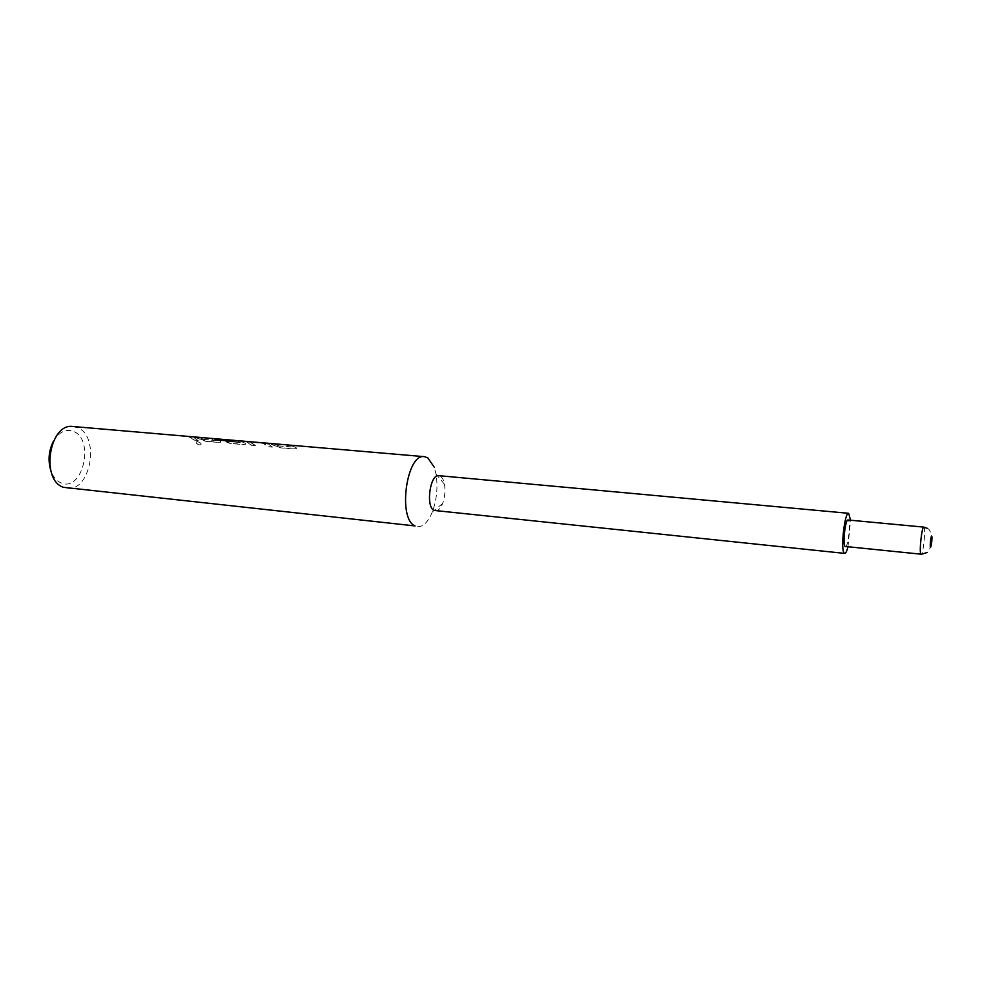 <?xml version="1.0" encoding="UTF-8"?>
<svg xmlns="http://www.w3.org/2000/svg" width="981" height="981" viewBox="0 0 981 981"><rect width="100%" height="100%" fill="white"/><g stroke="black" fill="none" stroke-linecap="round" stroke-linejoin="round"><path stroke-width="0.74" stroke-dasharray="4.91 3.68" d="M197.402 441.744C200.259 442.406 201.424 443.449 200.909 444.884L199.781 445.116C197.12 444.307 195.942 443.253 196.261 441.953L197.488 441.56C200.345 442.235 201.51 443.289 201.007 444.724L199.879 444.957C197.206 444.135 196.028 443.081 196.335 441.769L197.488 441.56M269.297 443.584L273.245 443.927L278.8 445.987L291.602 447.103L286.648 445.08L290.646 445.423L296.004 447.569L296.274 448.734L294.239 449.04L280.407 447.839L269.186 443.584L273.159 443.694M246.108 441.855L267.028 443.645L272.313 447.14L268.402 446.796L263.006 443.338L250.265 442.259L255.342 445.656L251.479 445.325L245.973 441.364M221.35 439.476L235.869 441.009L224.857 440.077L227.653 441.475L240.468 442.468L237.328 440.849L239.487 441.033L245.078 443.167L245.422 444.344L243.546 444.626L230.216 443.473L224.588 441.401L220.566 439.414L233.343 440.285M227.653 441.475L240.406 442.676L235.207 440.665M194.397 437.158L203.999 439.525L216.127 440.567L210.817 438.568L214.606 438.887L220.308 441.021L220.688 442.21L218.886 442.48L205.777 441.34L194.275 437.146L198.039 437.256M186.439 436.471L194.287 437.943L198.101 440.677L194.41 440.346L190.572 437.624L186.341 436.251M845.401 546.724C848.013 547.631 850.858 523.069 848.455 520.322L848.013 519.991M435.417 510.868C438.164 510.954 440.555 508.489 442.603 503.511C444.859 497.257 445.497 490.856 444.479 484.295C443.706 480.175 442.345 477.477 440.408 476.202L438.863 475.675M67.039 488.17C90.792 492.106 100.381 436.189 77.548 427.679L73.072 426.527M296.004 447.569L290.658 445.202M278.383 445.865L291.651 446.895L286.771 444.871M278.445 445.656L273.27 443.706M296.054 447.373L296.323 448.538L294.312 448.857L280.48 447.643L269.419 443.375M272.313 447.14L268.757 444.148L263.055 442.836M255.342 445.656L251.553 445.129L246.145 441.634M245.078 443.167L239.499 440.812M227.715 441.278L224.894 439.856L233.466 440.285M245.127 442.971L245.483 444.148L243.619 444.442L230.277 443.277L220.983 439.218M220.308 441.021L214.618 438.679M203.594 439.402L216.311 440.359L210.94 438.36M203.643 439.194L198.15 437.256M220.357 440.825L220.75 442.014L218.947 442.296L205.851 441.156L194.532 436.95M198.101 440.677L194.324 437.734L190.179 436.582M198.174 440.481L194.471 440.162L190.621 437.416L186.574 436.263M255.403 445.46L250.302 442.051L263.043 443.13L268.475 446.6L272.375 446.944M417.612 526.711C423.277 526.883 428.182 521.953 432.327 511.923C436.815 499.611 438.053 486.993 436.03 474.044L434.24 467.214M53.391 441.34C59.044 431.947 65.715 428.623 73.391 431.346C94.961 439.414 82.833 492.217 61.325 482.995C56.408 480.997 52.839 476.607 50.595 469.813M847.952 546.981L850.576 520.237M186.329 436.459L190.044 436.778M210.694 438.556L214.496 438.666M215.023 439.979L231.16 441.156M231.173 441.376L237.218 440.861M239.487 441.033L237.218 441.082M286.526 445.067L290.548 445.19M923.808 527.104L924.114 527.422C925.819 530.169 923.035 555.295 921.122 554.437M444.479 484.295L436.03 474.044M442.603 503.511L432.327 511.923M927.376 528.367C929.743 529.237 931.128 532.536 931.496 538.226C930.944 546.356 929.51 551.089 927.192 552.45M246.354 441.622L262.307 442.983"/><path stroke-width="1.47" d="M923.808 527.104L848.013 519.991C845.401 518.986 842.544 543.989 844.997 546.442L920.84 554.167C919.087 551.739 921.895 526.147 923.808 527.104L927.376 528.367M850.576 520.237L848.651 513.308L438.863 475.675C430.058 473.848 425.496 506.748 434.068 510.439L844.727 553.394C845.757 553.382 846.836 551.236 847.952 546.981M848.651 513.308C844.727 511.775 840.423 549.434 844.126 553.002L844.727 553.394M434.24 467.214L427.814 457.845L424.466 456.68C406.526 452.94 397.452 519.084 415.061 525.926L63.642 487.349C40.184 480.445 49.258 422.578 73.072 426.527L235.219 440.444L217.672 439.145L215.011 439.758L231.16 441.156L239.499 440.812L263.055 442.836M424.466 456.68L286.771 444.871M286.66 444.859L269.419 443.375M233.282 440.457L235.219 440.444M50.595 469.813C47.885 459.966 48.817 450.475 53.391 441.34M232.84 440.665L217.672 439.145M217.672 439.365L215.538 439.807M931.766 536.264C931.116 534.51 929.73 545.816 930.454 546.981C931.116 548.649 932.477 537.465 931.766 536.264M262.307 442.762L269.309 443.363M927.192 552.45L921.122 554.437"/></g></svg>
